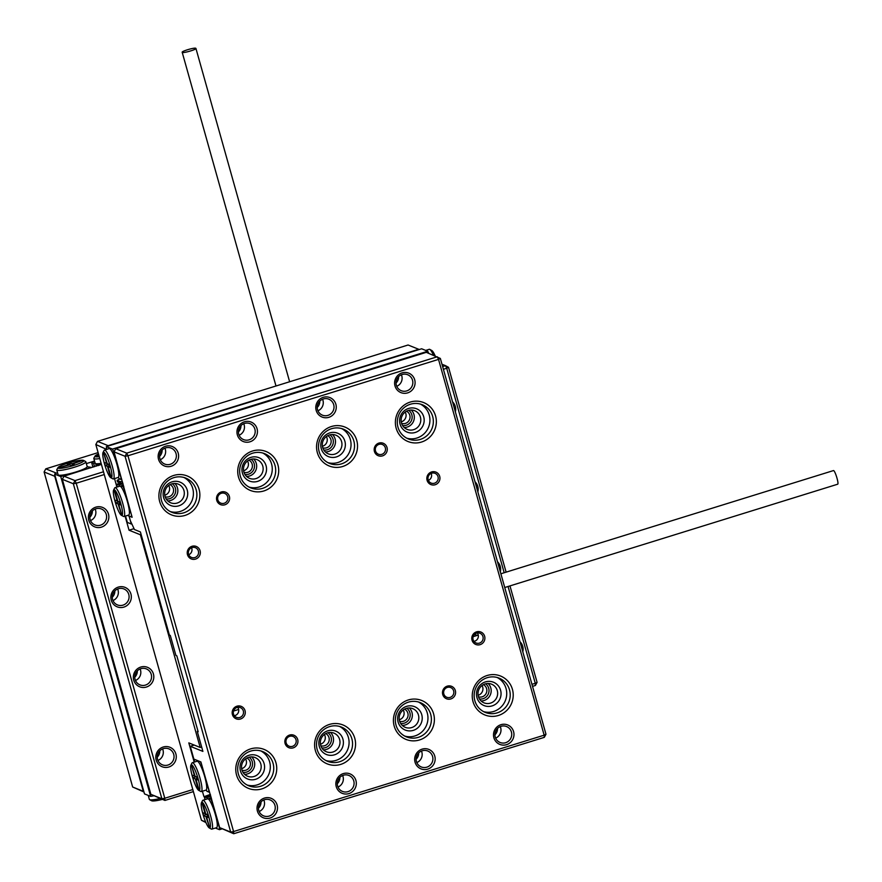 <?xml version="1.0" encoding="UTF-8"?>
<svg xmlns="http://www.w3.org/2000/svg" width="882" height="882" viewBox="0 0 882 882"><rect width="100%" height="100%" fill="white"/><g stroke="black" fill="none" stroke-linecap="round" stroke-linejoin="round"><path stroke-width="1.32" d="M44.1 471.98L132.653 787.009L143.292 791.286L54.75 476.269L44.1 471.98L45.787 468.849L56.437 473.138L54.607 474.086L60.748 476.556L88.873 468.21L90.703 467.262L87.208 466.743A15.104 2.172 164.3 0 1 75.907 471.98A15.104 2.172 164.3 0 1 58.113 474.759L56.768 469.963A15.104 2.172 164.3 0 1 56.834 469.61L57.992 467.603A13.428 1.929 164.3 0 1 70.34 462.411A13.428 1.929 164.3 0 1 83.57 460.415A13.428 1.929 164.3 0 1 73.746 465.442A13.428 1.929 164.3 0 1 57.992 467.603M57.562 472.785L56.437 473.138L57.562 472.785M55.059 475.685L54.75 476.269M143.292 791.286L143.865 791.606M94.539 461.054L86.359 463.59M143.975 792.003L132.653 787.009M98.1 452.609L45.787 468.849M98.398 465.509L101.397 464.329L97.792 465.057L97.957 465.652M193.39 791.606L164.912 800.437L150.877 794.34L62.324 479.312L64.011 476.181L98.332 465.277M150.877 794.34L161.88 798.772L73.327 483.744L62.324 479.312M442.632 366.548L445.498 365.655L448.53 367.32L506.114 572.153M509.972 585.902L537.083 682.348L535.264 683.296L508.054 586.497M504.184 572.749L446.711 368.268L443.403 369.293M104.263 474.538L76.238 483.237L164.78 798.254L192.816 789.555M531.956 684.322L535.264 683.296L535.396 685.479L532.53 686.361M522.806 651.765A10.496 10.209 111.9 0 0 519.983 641.721M500.326 571.812A10.496 10.209 111.9 0 0 497.503 561.768M477.857 491.858A10.496 10.209 111.9 0 0 475.034 481.804M452.554 401.85A10.496 10.209 -68.1 0 1 455.377 411.905M175.893 753.956A10.496 10.209 -68.1 0 1 168.859 766.998A10.496 10.209 -68.1 0 1 156.191 760.063A10.496 10.209 -68.1 0 1 163.236 747.01A10.496 10.209 -68.1 0 1 175.893 753.956M153.424 673.991A10.496 10.209 -68.1 0 1 146.379 687.045A10.496 10.209 -68.1 0 1 133.722 680.11A10.496 10.209 -68.1 0 1 140.756 667.057A10.496 10.209 -68.1 0 1 153.424 673.991M130.944 594.038A10.496 10.209 -68.1 0 1 123.91 607.092A10.496 10.209 -68.1 0 1 111.242 600.157A10.496 10.209 -68.1 0 1 118.287 587.103A10.496 10.209 -68.1 0 1 130.944 594.038M108.475 514.085A10.496 10.209 -68.1 0 1 101.43 527.138A10.496 10.209 -68.1 0 1 88.773 520.204A10.496 10.209 -68.1 0 1 95.807 507.15A10.496 10.209 -68.1 0 1 108.475 514.085M64.011 476.181L75.014 480.613L103.492 471.782M448.53 367.32L446.711 368.268L445.498 365.655L441.981 364.244M95.168 509.057A8.6 8.368 -68.1 0 1 90.526 520.578M95.906 508.782A8.6 8.368 111.9 0 0 95.002 524.955A8.6 8.368 111.9 0 0 106.601 517.304A8.6 8.368 111.9 0 0 95.906 508.782M117.648 589.011A8.6 8.368 -68.1 0 1 113.006 600.543M118.386 588.735A8.6 8.368 111.9 0 0 117.471 604.92A8.6 8.368 111.9 0 0 129.081 597.257A8.6 8.368 111.9 0 0 118.386 588.735M140.117 668.964A8.6 8.368 -68.1 0 1 135.475 680.496M140.855 668.699A8.6 8.368 111.9 0 0 139.951 684.873A8.6 8.368 111.9 0 0 151.55 677.222A8.6 8.368 111.9 0 0 140.855 668.699M162.597 748.917A8.6 8.368 -68.1 0 1 157.955 760.449M163.335 748.653A8.6 8.368 111.9 0 0 162.42 764.826A8.6 8.368 111.9 0 0 174.03 757.175A8.6 8.368 111.9 0 0 163.335 748.653M75.014 480.613L73.327 483.744L76.238 483.237L75.014 480.613M535.396 685.479L537.083 682.348M164.78 798.254L161.88 798.772L164.912 800.437L164.78 798.254M95.113 463.116L93.624 463.381L94.561 466.71M101.121 463.359A15.104 2.172 164.3 0 1 96.788 463.767A15.104 2.172 164.3 0 1 95.157 463.259L93.812 458.464A15.104 2.172 164.3 0 1 93.878 458.122L95.036 456.104A13.428 1.929 164.3 0 1 98.486 453.987M96.359 466.148L95.829 464.263L96.788 463.767M95.829 464.263L97.792 465.057M94.606 461.286L91.662 462.587L93.624 463.381M91.662 462.587L92.952 467.206M99.776 458.563A15.104 2.172 164.3 0 1 93.812 458.464M99.236 456.656A13.428 1.929 164.3 0 1 95.036 456.104M98.872 455.355L95.873 456.281L98.993 455.774M162.376 799.412A13.428 1.929 164.3 0 1 151.638 800.757L149.598 799.643A15.104 2.172 164.3 0 1 149.356 799.379L148.242 795.41M54.607 474.086L144.505 793.91L150.646 796.38L153.611 795.84M90.703 467.262L90.868 467.857M60.748 476.556L150.646 796.38M157.239 757.164A8.39 8.17 111.9 0 0 159.807 750.791M134.77 677.211A8.39 8.17 111.9 0 0 137.327 670.838M112.29 597.257A8.39 8.17 111.9 0 0 114.858 590.885M89.821 517.304A8.39 8.17 111.9 0 0 92.378 510.932M160.127 798.508A15.104 2.172 164.3 0 1 149.598 799.643M83.57 460.415L85.609 461.529A15.104 2.172 164.3 0 1 85.852 461.782L87.197 466.589A15.104 2.172 164.3 0 1 87.208 466.743M85.852 461.782A15.104 2.172 164.3 0 1 74.551 467.184A15.104 2.172 164.3 0 1 56.768 469.963M71.949 463.7L69.601 462.752L66.756 463.634L69.116 464.582L58.829 467.78L69.766 464.847L72.115 465.795L74.959 464.913L72.6 463.965L82.235 460.514L71.949 463.7L72.5 465.674M70.24 465.035L69.601 462.752M73.041 465.509L72.6 463.965M195.76 48.267C194.426 47.396 181.505 51.211 182.177 52.27C182.001 53.703 196.598 49.613 195.947 48.433L195.76 48.267M408.079 345.005L97.516 441.375L108.155 445.664L418.73 349.294L408.079 345.005M210.875 796.325L206.741 797.604L204.778 796.821L205.076 799.61L204.238 796.6L210.412 794.682M428.729 353.318L427.77 351.245L421.629 348.776L106.336 446.612L106.645 449.401L95.829 444.506L201.449 820.293L205.671 822.002M233.51 711.035L238.647 709.448M478.265 635.051A16.791 16.328 -68.1 0 1 477.206 635.415L474.549 634.345M473.127 636.683L477.206 635.415M194.216 762.125L188.814 742.887L200.181 747.462L140.403 534.779L141.131 534.547M200.181 747.462L201.658 746.999M140.403 534.779L129.037 530.203L134.031 528.649M205.903 822.531L201.449 820.293M204.238 796.6L210.346 794.439M203.874 796.457L202.397 791.22M129.037 530.203L125.09 516.168M116.909 487.073L114.528 478.595M95.829 444.506L97.516 441.375M244.601 774.341A10.077 9.801 111.9 0 0 251.635 756.877M323.429 749.876A10.077 9.801 111.9 0 0 330.452 732.413M402.247 725.423A10.077 9.801 111.9 0 0 409.281 707.959M481.076 700.958A10.077 9.801 111.9 0 0 488.11 683.495M114.043 451.849L115.74 448.706L126.743 453.139L437.307 356.769L438.53 359.393L127.956 455.762L233.587 831.55L544.161 735.18L438.53 359.393L440.35 358.434L545.98 734.232L544.293 737.363L233.719 833.733L219.673 827.636L230.687 832.068L125.057 456.281L114.043 451.849L132.113 517.26L129.048 516.025L130.393 520.821L134.45 529.542L140.403 531.945L169.399 635.084L170.292 635.448L175.915 655.436L176.819 655.8L198.163 731.762L197.27 731.399L197.998 731.167M115.74 448.706L426.304 352.337L440.35 358.434M197.27 731.399L202.882 751.387L190.258 746.304L194.227 745.069M190.258 746.304L193.853 759.093L200.887 761.927L219.673 827.636M450.845 698.941A6.714 6.527 111.9 0 0 453.602 687.651A6.714 6.527 111.9 0 0 442.687 691.036A6.714 6.527 111.9 0 0 450.845 698.941M293.188 747.859A6.714 6.527 -68.1 0 1 285.029 739.954A6.714 6.527 -68.1 0 1 295.955 736.569A6.714 6.527 -68.1 0 1 293.188 747.859M382.523 455.873A6.714 6.527 -68.1 0 1 374.365 447.979A6.714 6.527 -68.1 0 1 385.28 444.583A6.714 6.527 -68.1 0 1 382.523 455.873M224.866 504.791A6.714 6.527 -68.1 0 1 216.707 496.897A6.714 6.527 -68.1 0 1 227.633 493.501A6.714 6.527 -68.1 0 1 224.866 504.791M240.521 718.995A6.714 6.527 111.9 0 0 245.031 710.649A6.714 6.527 111.9 0 0 236.916 706.206A6.714 6.527 111.9 0 0 232.418 714.563A6.714 6.527 111.9 0 0 240.521 718.995M480.139 644.643A6.714 6.527 -68.1 0 1 472.035 640.2A6.714 6.527 -68.1 0 1 476.545 631.854A6.714 6.527 -68.1 0 1 484.648 636.286A6.714 6.527 -68.1 0 1 480.139 644.643M195.572 559.089A6.714 6.527 -68.1 0 1 187.469 554.646A6.714 6.527 -68.1 0 1 191.967 546.3A6.714 6.527 -68.1 0 1 200.082 550.732A6.714 6.527 -68.1 0 1 195.572 559.089M435.19 484.736A6.714 6.527 -68.1 0 1 427.086 480.293A6.714 6.527 -68.1 0 1 431.596 471.936A6.714 6.527 -68.1 0 1 439.699 476.379A6.714 6.527 -68.1 0 1 435.19 484.736M270.079 818.055A10.496 10.209 111.9 0 0 277.113 805.001A10.496 10.209 111.9 0 0 264.457 798.067A10.496 10.209 111.9 0 0 257.412 811.12A10.496 10.209 111.9 0 0 270.079 818.055M348.897 793.591A10.496 10.209 111.9 0 0 355.942 780.548A10.496 10.209 111.9 0 0 343.285 773.602A10.496 10.209 111.9 0 0 336.24 786.656A10.496 10.209 111.9 0 0 348.897 793.591M427.726 769.137A10.496 10.209 111.9 0 0 434.771 756.083A10.496 10.209 111.9 0 0 422.103 749.149A10.496 10.209 111.9 0 0 415.058 762.202A10.496 10.209 111.9 0 0 427.726 769.137M506.544 744.673A10.496 10.209 -68.1 0 1 493.887 737.738A10.496 10.209 -68.1 0 1 500.932 724.684A10.496 10.209 -68.1 0 1 513.589 731.619A10.496 10.209 -68.1 0 1 506.544 744.673M171.185 466.247A10.496 10.209 -68.1 0 1 158.528 459.313A10.496 10.209 -68.1 0 1 165.573 446.259A10.496 10.209 -68.1 0 1 178.23 453.205A10.496 10.209 -68.1 0 1 171.185 466.247M250.014 441.794A10.496 10.209 -68.1 0 1 237.346 434.859A10.496 10.209 -68.1 0 1 244.391 421.805A10.496 10.209 -68.1 0 1 257.059 428.74A10.496 10.209 -68.1 0 1 250.014 441.794M328.832 417.329A10.496 10.209 -68.1 0 1 316.175 410.395A10.496 10.209 -68.1 0 1 323.22 397.341A10.496 10.209 -68.1 0 1 335.877 404.276A10.496 10.209 -68.1 0 1 328.832 417.329M407.66 392.876A10.496 10.209 -68.1 0 1 394.993 385.93A10.496 10.209 -68.1 0 1 402.038 372.888A10.496 10.209 -68.1 0 1 414.705 379.822A10.496 10.209 -68.1 0 1 407.66 392.876M261.877 788.872A20.981 20.407 111.9 0 0 270.509 753.592A20.981 20.407 111.9 0 0 236.376 764.187A20.981 20.407 111.9 0 0 261.877 788.872M340.695 764.407A20.981 20.407 111.9 0 0 349.338 729.127A20.981 20.407 111.9 0 0 315.205 739.722A20.981 20.407 111.9 0 0 340.695 764.407M419.523 739.954A20.981 20.407 111.9 0 0 428.156 704.674A20.981 20.407 111.9 0 0 394.022 715.269A20.981 20.407 111.9 0 0 419.523 739.954M498.341 715.489A20.981 20.407 -68.1 0 1 472.851 690.804A20.981 20.407 -68.1 0 1 506.985 680.209A20.981 20.407 -68.1 0 1 498.341 715.489M185.011 515.419A20.981 20.407 -68.1 0 1 159.51 490.734A20.981 20.407 -68.1 0 1 193.643 480.15A20.981 20.407 -68.1 0 1 185.011 515.419M263.828 490.965A20.981 20.407 -68.1 0 1 238.338 466.28A20.981 20.407 -68.1 0 1 272.472 455.685A20.981 20.407 -68.1 0 1 263.828 490.965M342.657 466.501A20.981 20.407 -68.1 0 1 317.167 441.816A20.981 20.407 -68.1 0 1 351.301 431.221A20.981 20.407 -68.1 0 1 342.657 466.501M421.486 442.047A20.981 20.407 -68.1 0 1 395.985 417.362A20.981 20.407 -68.1 0 1 430.118 406.767A20.981 20.407 -68.1 0 1 421.486 442.047M411.244 410.042A10.077 9.801 -68.1 0 1 404.21 427.516M420.416 417.142A10.077 9.801 111.9 0 0 404.408 412.721A10.077 9.801 111.9 0 0 407.197 429.424A10.077 9.801 111.9 0 0 420.416 417.142M415.268 432.456A12.591 12.249 -68.1 0 1 400.075 424.132A12.591 12.249 -68.1 0 1 408.52 408.465A12.591 12.249 -68.1 0 1 423.713 416.789A12.591 12.249 -68.1 0 1 415.268 432.456M406.745 438.189A18.467 17.96 111.9 0 0 420.471 404.11M420.262 439.423A18.467 17.96 111.9 0 0 422.224 404.706A18.467 17.96 111.9 0 0 398.664 415.124A18.467 17.96 111.9 0 0 420.262 439.423M332.415 434.506A10.077 9.801 -68.1 0 1 325.381 451.97M341.588 441.606A10.077 9.801 111.9 0 0 325.59 437.174A10.077 9.801 111.9 0 0 328.369 453.877A10.077 9.801 111.9 0 0 341.588 441.606M336.439 456.909A12.591 12.249 -68.1 0 1 321.246 448.585A12.591 12.249 -68.1 0 1 329.703 432.919A12.591 12.249 -68.1 0 1 344.895 441.254A12.591 12.249 -68.1 0 1 336.439 456.909M327.928 462.642A18.467 17.96 111.9 0 0 341.643 428.575M341.444 463.888A18.467 17.96 111.9 0 0 343.396 429.17A18.467 17.96 111.9 0 0 319.835 439.589A18.467 17.96 111.9 0 0 341.444 463.888M253.597 458.971A10.077 9.801 -68.1 0 1 246.563 476.434M262.77 466.06A10.077 9.801 111.9 0 0 246.762 461.639A10.077 9.801 111.9 0 0 249.551 478.342A10.077 9.801 111.9 0 0 262.77 466.06M257.621 481.374A12.591 12.249 -68.1 0 1 242.418 473.05A12.591 12.249 -68.1 0 1 250.874 457.383A12.591 12.249 -68.1 0 1 266.066 465.707A12.591 12.249 -68.1 0 1 257.621 481.374M249.099 487.107A18.467 17.96 111.9 0 0 262.814 453.028M262.615 488.352A18.467 17.96 111.9 0 0 264.567 453.635A18.467 17.96 111.9 0 0 241.006 464.053A18.467 17.96 111.9 0 0 262.615 488.352M174.768 483.424A10.077 9.801 -68.1 0 1 167.734 500.888M183.941 490.524A10.077 9.801 111.9 0 0 167.944 486.103A10.077 9.801 111.9 0 0 170.722 502.806A10.077 9.801 111.9 0 0 183.941 490.524M178.792 505.827A12.591 12.249 -68.1 0 1 163.6 497.503A12.591 12.249 -68.1 0 1 172.045 481.848A12.591 12.249 -68.1 0 1 187.249 490.172A12.591 12.249 -68.1 0 1 178.792 505.827M170.27 511.56A18.467 17.96 111.9 0 0 183.996 477.493M183.798 512.806A18.467 17.96 111.9 0 0 185.749 478.088A18.467 17.96 111.9 0 0 162.189 488.507A18.467 17.96 111.9 0 0 183.798 512.806M492.553 702.226A10.077 9.801 -68.1 0 1 478.728 689.867A10.077 9.801 -68.1 0 1 497.283 690.595A10.077 9.801 -68.1 0 1 492.553 702.226M492.123 705.898A12.591 12.249 111.9 0 0 497.316 684.73A12.591 12.249 111.9 0 0 476.831 691.091A12.591 12.249 111.9 0 0 492.123 705.898M497.327 677.563A18.467 17.96 -68.1 0 1 483.612 711.631M509.531 689.9A18.467 17.96 -68.1 0 1 485.287 712.413A18.467 17.96 -68.1 0 1 475.519 688.577A18.467 17.96 -68.1 0 1 509.531 689.9M413.724 726.691A10.077 9.801 -68.1 0 1 399.91 714.332A10.077 9.801 -68.1 0 1 418.454 715.048A10.077 9.801 -68.1 0 1 413.724 726.691M413.305 730.362A12.591 12.249 111.9 0 0 418.487 709.194A12.591 12.249 111.9 0 0 398.002 715.545A12.591 12.249 111.9 0 0 413.305 730.362M418.509 702.017A18.467 17.96 -68.1 0 1 404.783 736.095M430.703 714.365A18.467 17.96 -68.1 0 1 406.459 736.878A18.467 17.96 -68.1 0 1 396.702 713.031A18.467 17.96 -68.1 0 1 430.703 714.365M334.906 751.144A10.077 9.801 -68.1 0 1 321.081 738.785A10.077 9.801 -68.1 0 1 339.625 739.513A10.077 9.801 -68.1 0 1 334.906 751.144M334.476 754.816A12.591 12.249 111.9 0 0 339.658 733.648A12.591 12.249 111.9 0 0 319.185 740.009A12.591 12.249 111.9 0 0 334.476 754.816M339.68 726.481A18.467 17.96 -68.1 0 1 325.965 760.549M351.874 738.829A18.467 17.96 -68.1 0 1 327.641 761.331A18.467 17.96 -68.1 0 1 317.873 737.495A18.467 17.96 -68.1 0 1 351.874 738.829M256.078 775.609A10.077 9.801 -68.1 0 1 242.263 763.25A10.077 9.801 -68.1 0 1 260.807 763.966A10.077 9.801 -68.1 0 1 256.078 775.609M255.659 779.28A12.591 12.249 111.9 0 0 260.84 758.112A12.591 12.249 111.9 0 0 240.356 764.462A12.591 12.249 111.9 0 0 255.659 779.28M260.863 750.935A18.467 17.96 -68.1 0 1 247.136 785.013M273.056 763.283A18.467 17.96 -68.1 0 1 248.812 785.796A18.467 17.96 -68.1 0 1 239.055 761.96A18.467 17.96 -68.1 0 1 273.056 763.283M401.398 374.784A8.6 8.368 -68.1 0 1 396.757 386.316M412.522 380.208A8.6 8.368 111.9 0 0 398.851 376.427A8.6 8.368 111.9 0 0 401.233 390.693A8.6 8.368 111.9 0 0 412.522 380.208M322.569 399.248A8.6 8.368 -68.1 0 1 317.928 410.78M333.705 404.662A8.6 8.368 111.9 0 0 320.034 400.891A8.6 8.368 111.9 0 0 322.404 415.157A8.6 8.368 111.9 0 0 333.705 404.662M243.752 423.713A8.6 8.368 -68.1 0 1 239.11 435.234M254.876 429.126A8.6 8.368 111.9 0 0 241.205 425.345A8.6 8.368 111.9 0 0 243.586 439.611A8.6 8.368 111.9 0 0 254.876 429.126M164.923 448.166A8.6 8.368 -68.1 0 1 160.281 459.698M176.047 453.591A8.6 8.368 111.9 0 0 162.376 449.809A8.6 8.368 111.9 0 0 164.758 464.075A8.6 8.368 111.9 0 0 176.047 453.591M495.64 738.124A8.6 8.368 111.9 0 0 500.281 726.592M495.254 737.021A8.6 8.368 -68.1 0 1 506.544 726.536A8.6 8.368 -68.1 0 1 508.925 740.803A8.6 8.368 -68.1 0 1 495.254 737.021M416.822 762.577A8.6 8.368 111.9 0 0 421.464 751.056M416.425 761.486A8.6 8.368 -68.1 0 1 427.726 751.001A8.6 8.368 -68.1 0 1 430.096 765.267A8.6 8.368 -68.1 0 1 416.425 761.486M337.993 787.042A8.6 8.368 111.9 0 0 342.635 775.51M337.608 785.95A8.6 8.368 -68.1 0 1 348.897 775.454A8.6 8.368 -68.1 0 1 351.279 789.721A8.6 8.368 -68.1 0 1 337.608 785.95M259.176 811.506A8.6 8.368 111.9 0 0 263.817 799.974M258.779 810.404A8.6 8.368 -68.1 0 1 270.068 799.919A8.6 8.368 -68.1 0 1 272.45 814.185A8.6 8.368 -68.1 0 1 258.779 810.404M431.199 473.391A5.248 5.105 -68.1 0 1 428.376 480.381M438.012 476.677A5.248 5.105 111.9 0 0 429.677 474.373A5.248 5.105 111.9 0 0 431.122 483.071A5.248 5.105 111.9 0 0 438.012 476.677M188.759 554.734A5.248 5.105 111.9 0 0 191.57 547.744M188.528 554.094A5.248 5.105 -68.1 0 1 195.418 547.7A5.248 5.105 -68.1 0 1 196.862 556.399A5.248 5.105 -68.1 0 1 188.528 554.094M473.954 641.357A5.248 5.105 111.9 0 0 477.327 632.956M473.105 639.648A5.248 5.105 -68.1 0 1 479.984 633.254A5.248 5.105 -68.1 0 1 481.44 641.953A5.248 5.105 -68.1 0 1 473.105 639.648M237.699 707.309A5.248 5.105 -68.1 0 1 234.325 715.71M243.333 710.947A5.248 5.105 111.9 0 0 234.998 708.643A5.248 5.105 111.9 0 0 236.442 717.342A5.248 5.105 111.9 0 0 243.333 710.947M224.16 503.269A5.248 5.105 111.9 0 0 224.712 493.402A5.248 5.105 111.9 0 0 218.019 496.368A5.248 5.105 111.9 0 0 224.16 503.269M385.335 447.824A5.248 5.105 -68.1 0 1 378.444 454.219A5.248 5.105 -68.1 0 1 375.677 447.45A5.248 5.105 -68.1 0 1 385.335 447.824M296.01 739.811A5.248 5.105 -68.1 0 1 289.12 746.205A5.248 5.105 -68.1 0 1 286.341 739.425A5.248 5.105 -68.1 0 1 296.01 739.811M450.129 697.408A5.248 5.105 111.9 0 0 450.691 687.552A5.248 5.105 111.9 0 0 443.999 690.507A5.248 5.105 111.9 0 0 450.129 697.408M544.293 737.363L544.161 735.18L545.98 734.232M233.719 833.733L233.587 831.55L230.687 832.068L233.719 833.733M127.956 455.762L126.743 453.139L125.057 456.281L127.956 455.762M201.46 802.73A13.428 2.437 72.8 0 1 208.692 816.357A13.428 2.437 72.8 0 1 209.288 827.933A13.428 2.437 72.8 0 1 203.477 815.927A13.428 2.437 72.8 0 1 201.46 802.73L202.496 800.68A15.104 2.745 72.8 0 1 202.904 800.283L207.634 798.816A15.104 2.745 72.8 0 1 209.012 799.643L208.946 798.497L211.283 797.769M209.012 799.643A15.104 2.745 72.8 0 1 215.362 814.549A15.104 2.745 72.8 0 1 216.586 827.669L211.856 829.135A15.104 2.745 72.8 0 1 211.294 829.036L209.288 827.933M206.741 797.604L207.347 798.905M215.406 828.044L219.453 829.675L219.32 827.492L212.121 801.903L210.908 799.29L208.946 798.497M204.778 796.821L210.511 795.035M210.908 799.29L211.647 799.059M219.453 829.675L221.966 828.893M494.934 734.838A8.39 8.17 111.9 0 0 497.503 728.466M416.106 759.303A8.39 8.17 111.9 0 0 418.674 752.93M337.288 783.756A8.39 8.17 111.9 0 0 339.846 777.384M258.459 808.221A8.39 8.17 111.9 0 0 261.028 801.848M202.904 800.283A15.104 2.745 72.8 0 1 210.633 816.015A15.104 2.745 72.8 0 1 211.856 829.135M205.076 813.634L202.717 812.686L203.533 815.563L205.881 816.512L209.464 827.206L206.531 816.765L208.891 817.713L208.086 814.836L205.726 813.888L202.794 803.458L202.143 803.193L205.076 813.634L205.605 813.469M206.586 814.24L203.533 815.563M208.339 815.751L205.881 816.512M206.686 814.582L208.174 815.188M208.461 816.17L206.531 816.765M190.898 765.146L191.934 763.106A15.104 2.745 72.8 0 1 192.342 762.698L197.072 761.232A15.104 2.745 72.8 0 1 203.929 774.076A15.104 2.745 72.8 0 1 206.278 789.919L206.278 789.93A15.104 2.745 72.8 0 1 206.024 790.096L201.294 791.562A15.104 2.745 72.8 0 1 200.732 791.463L198.726 790.36A13.428 2.437 72.8 0 1 192.353 776.458A13.428 2.437 72.8 0 1 190.898 765.146A13.428 2.437 72.8 0 1 197.568 776.899A13.428 2.437 72.8 0 1 198.726 790.36M194.514 762.026L194.216 759.237L200.346 761.706L201.559 764.319L208.758 789.908L208.891 792.091L206.917 791.297L206.278 789.919M249.099 757.186A8.39 8.17 -68.1 0 1 242.991 772.356M327.928 732.722A8.39 8.17 -68.1 0 1 321.809 747.903M406.745 708.268A8.39 8.17 -68.1 0 1 400.637 723.438M485.574 683.804A8.39 8.17 -68.1 0 1 479.466 698.974M483.369 684.675A6.571 6.394 -68.1 0 1 478.474 696.824M482.035 685.523A6.571 6.394 -68.1 0 1 478.11 695.292M404.54 709.128A6.571 6.394 -68.1 0 1 399.645 721.289M403.217 709.988A6.571 6.394 -68.1 0 1 399.281 719.756M325.723 733.592A6.571 6.394 -68.1 0 1 320.816 745.742M324.389 734.441A6.571 6.394 -68.1 0 1 320.453 744.21M246.894 758.046A6.571 6.394 -68.1 0 1 241.999 770.207M245.571 758.906A6.571 6.394 -68.1 0 1 241.635 768.674M192.342 762.698A15.104 2.745 72.8 0 1 199.442 776.314A15.104 2.745 72.8 0 1 201.294 791.562M195.969 779.192L198.329 780.14L197.513 777.263L195.165 776.314L191.581 765.62L194.514 776.05L192.155 775.102L192.971 777.979L195.319 778.927L198.252 789.368L198.902 789.622L195.969 779.192L197.888 778.597M196.025 776.656L192.971 777.979M197.777 778.167L195.319 778.927M196.124 776.998L197.612 777.604M122.333 481.329L120.349 481.682L117.108 480.37L119.787 478.97M122.785 482.928L120.801 483.281L120.349 481.682M120.801 483.281L117.56 481.969L117.108 480.37M115.046 501.417A13.428 2.437 -107.2 0 0 121.407 515.308A13.428 2.437 -107.2 0 0 120.261 501.847A13.428 2.437 -107.2 0 0 113.591 490.105A13.428 2.437 -107.2 0 0 115.046 501.417M114.914 490.833L117.846 501.263L120.206 502.211L121.01 505.088L118.662 504.14L121.595 514.581L118.012 503.887L115.652 502.938L114.847 500.061L117.207 501.009L114.263 490.568L114.914 490.833M121.407 515.308L123.425 516.411A15.104 2.745 -107.2 0 0 123.987 516.51L128.717 515.044A15.104 2.745 -107.2 0 0 127.692 502.696A15.104 2.745 -107.2 0 0 121.143 487.018A15.104 2.745 -107.2 0 0 119.765 486.191L115.035 487.658A15.104 2.745 -107.2 0 0 114.627 488.055L113.591 490.105M119.467 486.28L118.861 484.979L116.898 484.196L117.207 486.985M121.143 487.018L121.066 485.872L123.039 486.666L124.252 489.278L131.44 514.868L131.572 517.039L127.526 515.419L129.048 516.025L131.297 524.018L127.328 522.42L125.531 516.036M121.066 485.872L123.403 485.144M123.767 486.434L123.039 486.666M123.006 483.7L118.861 484.979M120.382 483.115L116.898 484.196M408.708 410.362A8.39 8.17 -68.1 0 1 402.6 425.532M329.879 434.815A8.39 8.17 -68.1 0 1 323.771 449.996M251.061 459.279A8.39 8.17 -68.1 0 1 244.953 474.45M172.233 483.733A8.39 8.17 -68.1 0 1 166.125 498.914M170.028 484.604A6.571 6.394 -68.1 0 1 165.132 496.764M168.705 485.453A6.571 6.394 -68.1 0 1 164.769 495.221M248.856 460.139A6.571 6.394 -68.1 0 1 243.961 472.3M247.522 460.999A6.571 6.394 -68.1 0 1 243.597 470.768M327.674 435.686A6.571 6.394 -68.1 0 1 322.779 447.836M326.351 436.535A6.571 6.394 -68.1 0 1 322.415 446.303M406.503 411.221A6.571 6.394 -68.1 0 1 401.608 423.382M405.18 412.081A6.571 6.394 -68.1 0 1 401.244 421.85M123.987 516.51A15.104 2.745 -107.2 0 0 122.124 501.274A15.104 2.745 -107.2 0 0 115.035 487.658M120.58 503.545L118.662 504.14M120.459 503.126L118.012 503.887M120.305 502.553L118.805 501.957L115.652 502.938M110.25 466.159A13.428 2.437 -107.2 0 0 103.029 452.521A13.428 2.437 -107.2 0 0 105.035 465.718A13.428 2.437 -107.2 0 0 110.845 477.735A13.428 2.437 -107.2 0 0 110.25 466.159M110.382 476.743L107.45 466.302L105.09 465.354L104.285 462.477L106.634 463.425L103.701 452.995L107.284 463.689L109.644 464.638L110.448 467.515L108.1 466.567L111.033 476.997L110.382 476.743L110.912 476.578M110.845 477.735L112.863 478.838A15.104 2.745 -107.2 0 0 113.425 478.937L118.155 477.471A15.104 2.745 -107.2 0 0 118.409 477.294A15.104 2.745 -107.2 0 0 116.92 464.351A15.104 2.745 -107.2 0 0 109.192 448.607L104.462 450.074A15.104 2.745 -107.2 0 0 104.065 450.482L103.029 452.521M118.409 477.294L119.048 478.672L121.01 479.466L120.878 477.283L113.69 451.694L112.466 449.081L106.336 446.612M121.749 479.235L121.01 479.466M427.77 351.245L112.466 449.081M159.576 456.413A8.39 8.17 111.9 0 0 162.134 450.041M238.394 431.948A8.39 8.17 111.9 0 0 240.962 425.587M317.222 407.495A8.39 8.17 111.9 0 0 319.791 401.123M396.04 383.031A8.39 8.17 111.9 0 0 398.609 376.658M113.425 478.937A15.104 2.745 -107.2 0 0 112.19 465.817A15.104 2.745 -107.2 0 0 104.462 450.074M433.481 355.226A15.104 2.745 -107.2 0 0 429.788 349.404A15.104 2.745 -107.2 0 0 429.225 349.305L425.686 350.408M435.179 355.909A13.428 2.437 -107.2 0 0 431.794 350.507L429.788 349.404M109.897 465.542L107.45 466.302M109.743 464.979L108.243 464.373L105.09 465.354M110.018 465.972L108.1 466.567M500.877 573.774L833.347 470.613C834.78 469.577 839.289 484.086 837.602 484.24M289.627 381.763L195.947 48.488M275.989 385.996L182.199 52.314M504.747 587.522L837.58 484.24"/></g></svg>

